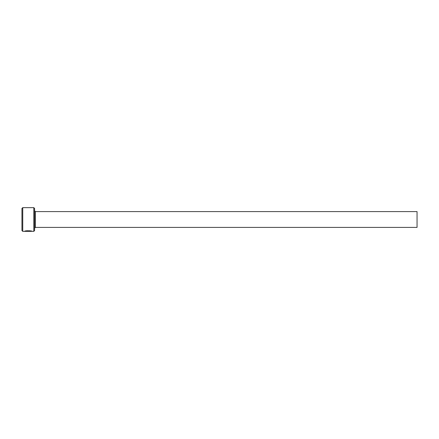 <?xml version="1.0" encoding="UTF-8"?>
<svg xmlns="http://www.w3.org/2000/svg" width="439" height="439" viewBox="0 0 439 439"><rect width="100%" height="100%" fill="white"/><g stroke="black" fill="none" stroke-linecap="round" stroke-linejoin="round"><path stroke-width="0.33" stroke-dasharray="2.19 1.65" d="M31.35 231.194L26.455 230.985L31.35 231.353M26.455 230.985L25.912 230.865C29.199 230.618 31.262 230.727 32.107 231.194C32.354 230.541 24.754 230.332 24.54 231.183L28.694 231.09L24.54 231.353L25.374 230.985L25.917 231.073L25.5 231.315M31.674 231.194L32.107 231.353M25.5 231.155L28.694 231.227M28.694 230.93L29.83 231.282M29.83 231.117L24.996 231.183M34.593 230.563L34.593 208.437M33.803 207.647L33.803 231.353M21.95 208.437L21.95 230.563M22.74 231.353L22.74 207.647M417.05 227.402L417.05 211.598M31.476 231.194L26.455 231.139M34.593 219.5L34.593 228.192L34.593 219.5M25.5 231.183L29.83 231.183M29.83 231.123L25.5 231.123M35.383 211.598L35.383 227.402"/><path stroke-width="0.66" d="M25.5 231.282L25.5 231.123C28.058 230.689 30.006 230.716 31.35 231.194L31.35 231.353C30.006 230.87 28.058 230.848 25.5 231.282L29.83 231.342L24.54 231.342C24.754 230.491 32.354 230.7 32.107 231.353L31.476 231.194M33.803 207.647L34.593 208.437L34.593 230.563L33.803 231.353L33.803 207.647L22.74 207.647L22.74 231.353L31.35 231.353M22.74 231.353L21.95 230.563L21.95 208.437L22.74 207.647M35.383 211.598L417.05 211.598L417.05 227.402L35.383 227.402L35.383 211.598L34.593 210.808M24.996 231.183L25.5 231.183M33.803 231.353L32.102 231.353M35.383 227.402L34.593 228.192M31.674 231.194L31.35 231.194"/></g></svg>
